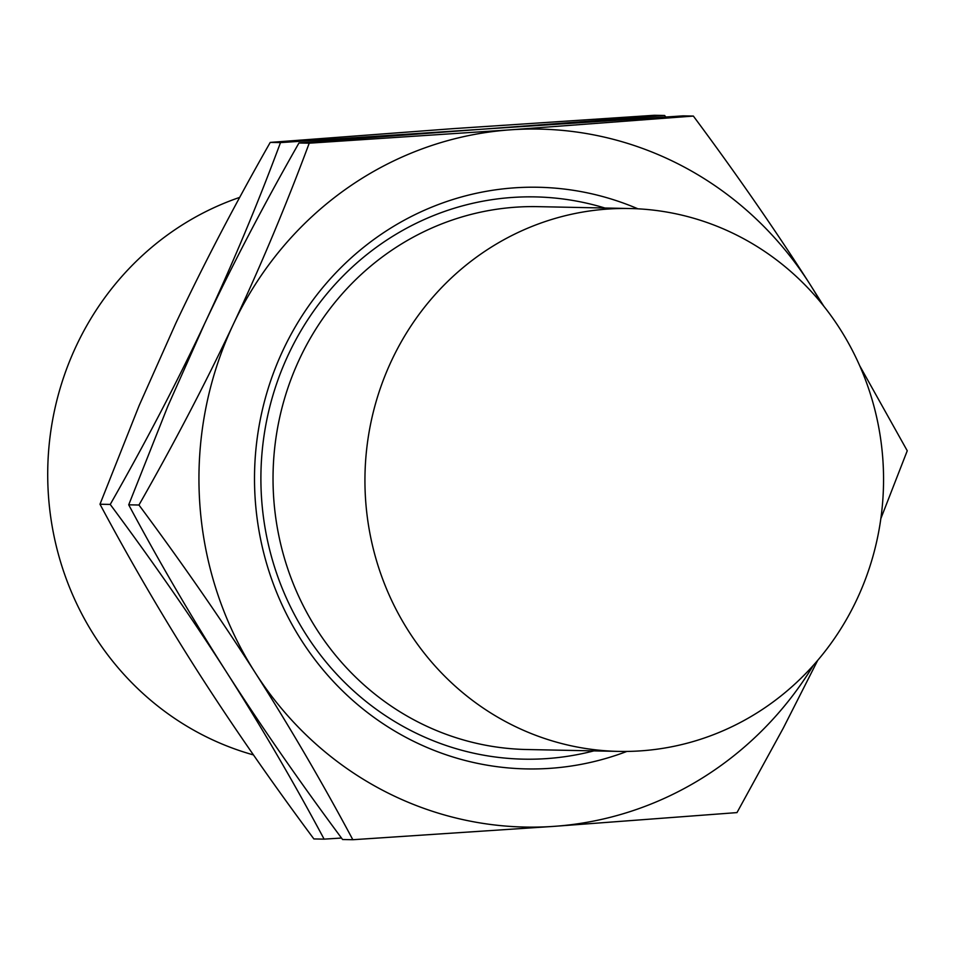 <?xml version="1.0" encoding="UTF-8"?>
<svg xmlns="http://www.w3.org/2000/svg" width="955" height="955" viewBox="0 0 955 955"><rect width="100%" height="100%" fill="white"/><g stroke="black" fill="none" stroke-linecap="round" stroke-linejoin="round"><path stroke-width="1.43" d="M239.729 197.375A290.881 277.821 -88.8 0 0 76.364 345.71A290.881 277.821 91.2 0 0 253.469 754.928M665.742 116.964L664.644 115.483L654.39 115.28L453.088 128.65L270.241 142.402C235.014 204.251 203.558 264.487 175.875 323.124L139.108 405.636L99.989 504.228L110.231 504.431C153.278 562.364 192.003 618.207 226.419 671.974C260.715 725.74 293.281 781.453 324.115 839.135L341.496 838.036M664.644 115.483L481.809 129.235L280.495 142.605C257.408 204.704 232.113 265.072 204.597 323.709C176.878 382.442 145.423 442.69 110.231 504.431M823.807 306.209L809.542 283.611C775.138 229.845 736.412 174.001 693.366 116.068L683.112 115.865L481.809 129.235L298.963 142.987C263.735 204.836 232.28 265.072 204.597 323.709L167.829 406.221L128.71 504.813C159.545 562.495 192.11 618.207 226.419 671.974C260.822 725.74 299.548 781.584 342.594 839.517L352.837 839.72L554.151 826.35A349.064 333.39 -88.8 0 1 255.14 672.559A349.064 333.39 -88.8 0 1 233.318 324.294C205.6 383.027 174.144 443.275 138.953 505.016C181.999 562.949 220.724 618.792 255.14 672.559C289.437 726.325 322.002 782.038 352.837 839.72M880.844 518.601L907.25 450.772L859.667 365.67M813.374 665.325A349.064 333.39 -88.8 0 1 554.151 826.35L736.985 812.598L783.363 727.973L817.695 660.371M99.989 504.228C130.823 561.91 163.389 617.622 197.685 671.389C232.101 725.155 270.826 780.999 313.873 838.932L324.115 839.135M270.241 142.402L280.495 142.605M128.71 504.813L138.953 505.016M309.217 143.19C286.13 205.289 260.834 265.657 233.318 324.294A349.064 333.39 91.2 0 1 510.531 129.82L309.217 143.19L298.963 142.987M693.366 116.068L510.531 129.82A349.064 333.39 91.2 0 1 809.542 283.611A349.064 333.39 91.2 0 1 820.775 302.46M637.928 208.823A290.881 277.821 91.2 0 0 283.158 349.924A290.881 277.821 -88.8 0 0 325.285 672.451A290.881 277.821 -88.8 0 0 626.862 751.43M604.909 208.023A281.188 268.558 91.2 0 0 288.589 354.138A281.188 268.558 91.2 0 0 320.188 654.664A281.188 268.558 91.2 0 0 593.831 750.893M629.787 208.524L537.88 206.65A271.495 259.306 -88.8 0 0 299.775 358.471A271.495 259.306 91.2 0 0 526.802 749.52L618.709 751.394A271.495 259.306 91.2 0 0 856.814 599.573A271.495 259.306 -88.8 0 0 629.787 208.524A271.495 259.306 -88.8 0 0 391.681 360.345A271.495 259.306 91.2 0 0 618.709 751.394"/></g></svg>
